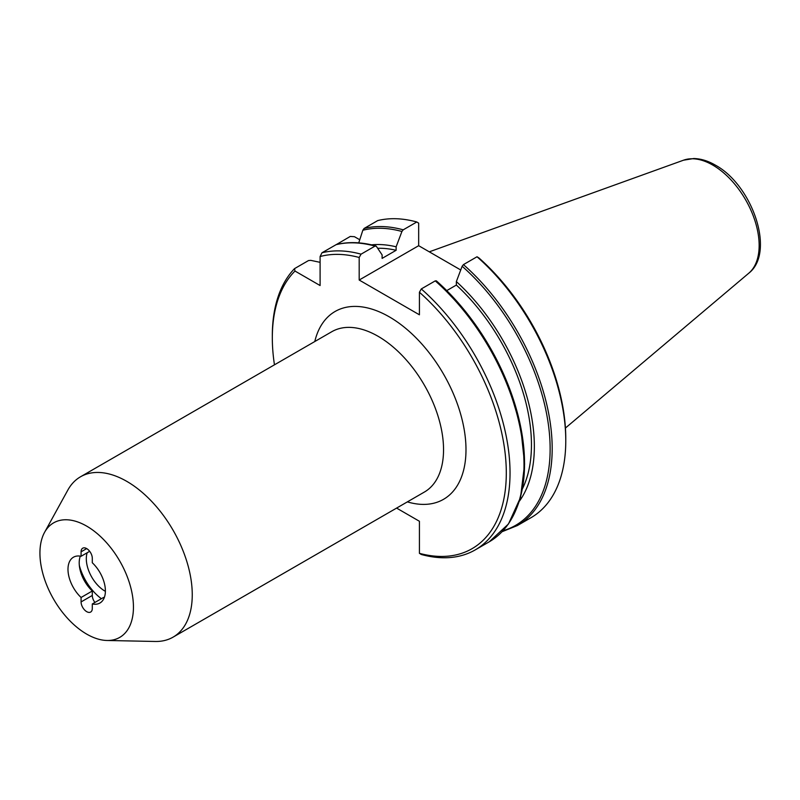 <?xml version="1.0" encoding="UTF-8"?>
<svg xmlns="http://www.w3.org/2000/svg" width="800" height="800" viewBox="0 0 800 800"><rect width="100%" height="100%" fill="white"/><g stroke="black" fill="none" stroke-linecap="round" stroke-linejoin="round"><path stroke-width="1.2" d="M86.69 611.65A7.94 4.58 -120 0 0 90.65 612.05A7.94 4.58 -120 0 0 92.3 608.41L92.3 603.96A26.45 15.27 -120 0 0 99.91 603.03A26.45 15.27 -120 0 0 92.3 562.76L92.3 558.31A7.94 4.58 -120 0 0 88.83 550.32A7.94 4.58 -120 0 0 82.72 548.2A7.94 4.58 -120 0 0 81.08 551.83L81.08 556.28A26.45 15.27 -120 0 0 73.46 557.21A26.45 15.27 -120 0 0 81.08 597.48L81.08 601.93A7.94 4.58 -120 0 0 86.69 611.65M107 640.48L155.23 641.47A92.58 53.45 -120 0 0 173.08 637.14A92.58 53.45 -120 0 0 187.27 562.95A92.58 53.45 -120 0 0 126.8 481.37A92.58 53.45 -120 0 0 80.51 476.79A92.58 53.45 -120 0 0 67.83 490.09L44.57 532.35A66.13 38.18 -120 0 0 86.69 634.11A66.13 38.18 -120 0 0 107 640.48A66.13 38.18 -120 0 0 132.27 594.41A66.13 38.18 -120 0 0 86.69 526.13A66.13 38.18 -120 0 0 44.57 532.35M79.33 565.41A38.62 22.3 -120 0 0 101.4 598.71M87.17 552.76A26.45 15.27 -120 0 0 105.02 591.14A26.45 15.27 -120 0 0 105.39 591.35M92.3 603.96L103.52 597.48A26.45 15.27 -120 0 0 104.27 597.62M320.1 262.34L310.72 260.35L308.5 260.56L294.54 268.62L294.98 271.04A165.45 95.52 -120 0 0 272.32 337.86A165.45 95.52 -120 0 0 274.46 364.81M294.54 268.62A168.09 97.05 -120 0 0 272.32 335.7L272.32 337.86M359.74 239.75L354.46 236.7L350.28 236.44L336.35 244.56M460.73 269.98L418.67 245.7L418.67 223.14L416.8 221.99L403.21 229.83L401.92 231.48L396.13 246.81L396.13 250.29L382.11 258.39L382.11 254.91L376.32 246.25L375.03 246.11L361.06 254.17L359.19 257.48A165.45 95.52 -120 0 0 320.1 256.53L321.97 252.78L336.27 244.58C348.43 241.59 361.63 242.04 375.9 245.94M361.06 254.17A168.09 97.05 -120 0 0 321.97 252.78M396.13 250.29A148.78 85.9 -120 0 0 377.68 248.27M396.13 246.81A152.87 88.26 -120 0 0 371.52 244.84M358.74 242.87L362.83 230.26L364.12 228.45L377.71 220.6A168.09 97.05 -120 0 1 416.8 221.99M80.32 556.14A26.45 15.27 -120 0 0 92.3 591L92.3 595.45A7.94 4.58 -120 0 0 94.92 602.45M81.08 556.28L89.68 551.31M92.3 591L81.08 597.48M294.98 271.04L320.1 285.54L320.1 256.53M419.42 553.33A165.45 95.52 -120 0 0 506.3 472.95A165.45 95.52 -120 0 0 419.42 292.25L421.29 288.94L435.25 280.88L436.41 280.86L465.11 311.01L489.76 346.94L508.67 386.2L520.56 426.15L524.62 464.06L520.53 497.41L508.48 523.97L489.19 541.84L475.22 549.9A168.09 97.05 -120 0 1 421.29 554.48L419.42 553.33L419.42 521.27L396.6 508.09M359.19 257.48L359.19 280.03L419.42 314.8L419.42 292.25M475.22 549.9A168.09 97.05 -120 0 0 505.9 434.66A168.09 97.05 -120 0 0 421.29 288.94M446.78 290.59L456.36 285.06L456.36 281.58L462.14 266.25L463.44 264.61L477.03 256.76L478.9 257.91A165.45 95.52 -120 0 1 565.77 438.61L565.77 440.77A168.09 97.05 -120 0 0 477.03 256.76M522.48 488.72A148.78 85.9 -120 0 0 456.36 285.06M519.47 501.09A152.87 88.26 -120 0 0 456.36 281.58M463.44 264.61A168.09 97.05 60 0 1 548.05 410.33A168.09 97.05 60 0 1 517.37 525.56L530.96 517.72A168.09 97.05 -120 0 0 565.77 440.77M376.32 246.25L375.03 246.11A168.09 97.05 -120 0 0 335.94 244.72M359.19 280.03L418.67 245.7M683.54 160.19L693.76 158.53C700.85 158.69 708.03 160.88 715.3 165.1C752.11 184.92 775.84 252.2 748.78 273.2A65.6 37.87 -120 0 0 754.65 219.81A65.6 37.87 -120 0 0 712.78 165.09A65.6 37.87 -120 0 0 683.54 160.19L429.29 251.83M407.35 501.88A108.45 62.61 -120 0 0 465.45 438.87A108.45 62.61 -120 0 0 389.31 316.86A108.45 62.61 -120 0 0 314.78 341.54M173.08 637.14L424.37 492.06A92.58 53.45 -120 0 0 438.56 417.87A92.58 53.45 -120 0 0 378.09 336.29A92.58 53.45 -120 0 0 331.8 331.71L80.51 476.79M401.92 231.48A167.04 96.44 -120 0 0 362.83 230.26M364.12 228.45A168.09 97.05 60 0 1 403.21 229.83M489.19 541.84A168.09 97.05 -120 0 0 519.86 426.6A168.09 97.05 -120 0 0 435.25 280.88M436.55 281.02A167.04 96.44 60 0 1 516.47 508.61M503.03 530.72A167.04 96.44 -120 0 0 547.93 421.42A167.04 96.44 -120 0 0 462.14 266.25M92.3 595.45L81.08 601.93M86.69 548.59L81.08 551.83M748.78 273.2L565.43 428.04M502.12 531.69L517.37 525.56"/></g></svg>
